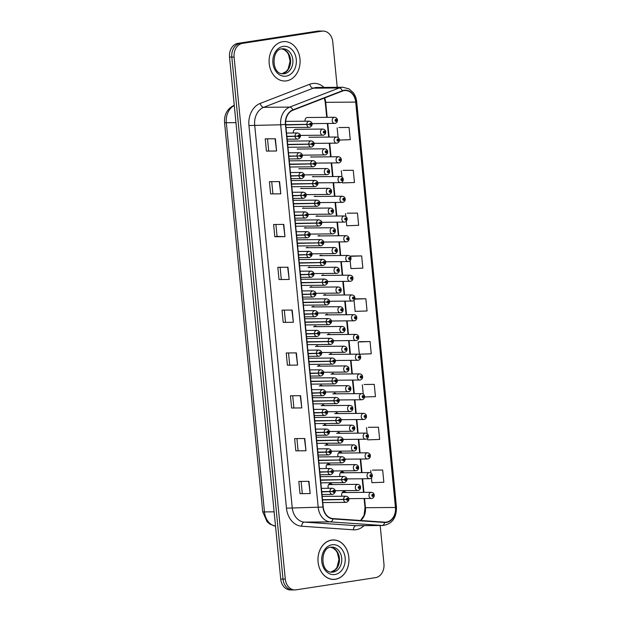 <?xml version="1.0" encoding="UTF-8"?>
<svg xmlns="http://www.w3.org/2000/svg" width="621" height="621" viewBox="0 0 621 621"><rect width="100%" height="100%" fill="white"/><g stroke="black" fill="none" stroke-linecap="round" stroke-linejoin="round"><path stroke-width="0.93" d="M341.985 453.043A3.082 2.422 89.5 0 0 340.215 452.088A3.082 2.422 89.5 0 0 339.943 452.111A3.082 2.422 89.5 0 0 338.173 456.761M343.956 472.783A3.082 2.422 89.5 0 0 342.14 471.766A3.082 2.422 89.5 0 0 341.868 471.789A3.082 2.422 89.5 0 0 340.129 476.493M345.928 492.523A3.082 2.422 89.5 0 0 344.073 491.452A3.082 2.422 89.5 0 0 343.801 491.475A3.082 2.422 89.5 0 0 342.086 496.233M334.913 123.416A3.082 2.422 -90.5 0 1 334.641 123.432A3.082 2.422 -90.5 0 1 332.196 120.552A3.082 2.422 -90.5 0 1 334.315 117.299A3.082 2.422 -90.5 0 1 334.587 117.276L307.411 117.501A3.082 2.422 89.5 0 0 307.131 117.524A3.082 2.422 89.5 0 0 305.066 121.204M330.263 464.834A3.082 2.422 89.5 0 0 328.493 463.879A3.082 2.422 89.5 0 0 328.222 463.895A3.082 2.422 89.5 0 0 326.452 468.545M332.235 484.574A3.082 2.422 89.5 0 0 330.426 483.557A3.082 2.422 89.5 0 0 330.147 483.58A3.082 2.422 89.5 0 0 328.408 488.285M323.192 135.199A3.082 2.422 -90.5 0 1 322.92 135.223A3.082 2.422 -90.5 0 1 320.475 132.335A3.082 2.422 -90.5 0 1 322.594 129.083A3.082 2.422 -90.5 0 1 322.866 129.059L295.689 129.292A3.082 2.422 89.5 0 0 295.41 129.315A3.082 2.422 89.5 0 0 293.345 132.995M309.801 137.241A3.082 2.422 89.5 0 0 309.336 137.187A3.082 2.422 89.5 0 0 309.064 137.21M311.921 156.973A3.082 2.422 89.5 0 0 311.268 156.865A3.082 2.422 89.5 0 0 310.989 156.888M313.993 176.713A3.082 2.422 89.5 0 0 313.194 176.55A3.082 2.422 89.5 0 0 312.922 176.566M316.042 196.446A3.082 2.422 89.5 0 0 315.126 196.228A3.082 2.422 89.5 0 0 314.855 196.252M318.076 216.186A3.082 2.422 89.5 0 0 317.059 215.906A3.082 2.422 89.5 0 0 316.78 215.929M320.102 235.926A3.082 2.422 89.5 0 0 318.984 235.592A3.082 2.422 89.5 0 0 318.713 235.615M322.113 255.666A3.082 2.422 89.5 0 0 320.917 255.27A3.082 2.422 89.5 0 0 320.638 255.293M324.115 275.398A3.082 2.422 89.5 0 0 322.842 274.956A3.082 2.422 89.5 0 0 322.571 274.979M326.118 295.138A3.082 2.422 89.5 0 0 324.775 294.633A3.082 2.422 89.5 0 0 324.504 294.657M328.113 314.878A3.082 2.422 89.5 0 0 326.708 314.319A3.082 2.422 89.5 0 0 326.429 314.342M330.108 334.61A3.082 2.422 89.5 0 0 328.633 333.997A3.082 2.422 89.5 0 0 328.362 334.02M332.095 354.35A3.082 2.422 89.5 0 0 330.566 353.683A3.082 2.422 89.5 0 0 330.294 353.698M334.075 374.09A3.082 2.422 89.5 0 0 332.491 373.361A3.082 2.422 89.5 0 0 332.219 373.384M336.062 393.83A3.082 2.422 89.5 0 0 334.424 393.039A3.082 2.422 89.5 0 0 334.152 393.062M338.034 413.563A3.082 2.422 89.5 0 0 336.357 412.724A3.082 2.422 89.5 0 0 336.077 412.748M340.013 433.303A3.082 2.422 89.5 0 0 338.282 432.402A3.082 2.422 89.5 0 0 338.01 432.426M314.397 306.929A3.082 2.422 89.5 0 0 313.054 306.425A3.082 2.422 89.5 0 0 312.782 306.448M312.394 287.189A3.082 2.422 89.5 0 0 311.121 286.747A3.082 2.422 89.5 0 0 310.849 286.762M310.391 267.449A3.082 2.422 89.5 0 0 309.196 267.061A3.082 2.422 89.5 0 0 308.924 267.084M308.381 247.717A3.082 2.422 89.5 0 0 307.263 247.383A3.082 2.422 89.5 0 0 306.991 247.399M304.321 208.237A3.082 2.422 89.5 0 0 303.405 208.019A3.082 2.422 89.5 0 0 303.133 208.043M306.355 227.977A3.082 2.422 89.5 0 0 305.338 227.697A3.082 2.422 89.5 0 0 305.058 227.721M298.08 149.024A3.082 2.422 89.5 0 0 297.614 148.97A3.082 2.422 89.5 0 0 297.343 148.993M300.199 168.765A3.082 2.422 89.5 0 0 299.547 168.656A3.082 2.422 89.5 0 0 299.275 168.679M302.272 188.505A3.082 2.422 89.5 0 0 301.472 188.334A3.082 2.422 89.5 0 0 301.201 188.357M316.392 326.669A3.082 2.422 89.5 0 0 314.987 326.103A3.082 2.422 89.5 0 0 314.707 326.126M318.387 346.402A3.082 2.422 89.5 0 0 316.912 345.788A3.082 2.422 89.5 0 0 316.64 345.812M320.374 366.142A3.082 2.422 89.5 0 0 318.845 365.466A3.082 2.422 89.5 0 0 318.573 365.49M322.353 385.882A3.082 2.422 89.5 0 0 320.778 385.152A3.082 2.422 89.5 0 0 320.498 385.175M324.341 405.614A3.082 2.422 89.5 0 0 322.703 404.83A3.082 2.422 89.5 0 0 322.431 404.853M326.32 425.354A3.082 2.422 89.5 0 0 324.636 424.516A3.082 2.422 89.5 0 0 324.356 424.539M328.292 445.094A3.082 2.422 89.5 0 0 326.561 444.194A3.082 2.422 89.5 0 0 326.289 444.217M282.671 41.708A19.717 15.494 89.5 0 0 269.134 62.527A19.717 15.494 89.5 0 0 284.76 81.002A19.717 15.494 89.5 0 0 286.514 80.854A19.717 15.494 89.5 0 0 300.052 60.035A19.717 15.494 89.5 0 0 284.426 41.568A19.717 15.494 89.5 0 0 282.671 41.708A19.717 15.494 89.5 0 0 269.134 62.527A19.717 15.494 89.5 0 0 284.76 81.002A19.717 15.494 89.5 0 0 286.514 80.854A19.717 15.494 89.5 0 0 300.052 60.035A19.717 15.494 89.5 0 0 284.426 41.568A19.717 15.494 89.5 0 0 282.671 41.708M331.544 540.146A19.717 15.494 89.5 0 0 318.006 560.965A19.717 15.494 89.5 0 0 333.632 579.44A19.717 15.494 89.5 0 0 335.387 579.292A19.717 15.494 89.5 0 0 348.924 558.473A19.717 15.494 89.5 0 0 333.298 540.006A19.717 15.494 89.5 0 0 331.544 540.146M332.615 579.401A19.717 15.494 89.5 0 0 333.003 579.362M327.174 117.338L325.707 102.341A13.142 10.332 89.5 0 0 324.643 97.955M344.174 90.612A13.142 10.332 -90.5 0 1 345.338 90.519A13.142 10.332 -90.5 0 1 355.701 102.092L395.453 507.466A13.142 10.332 -90.5 0 1 385.307 522.183A13.142 10.332 -90.5 0 1 384.678 522.168L332.949 518.574A13.142 10.332 -90.5 0 1 323.223 507.023L285.699 124.379A13.142 10.332 -90.5 0 1 292.91 110.22L342.412 91.085A13.142 10.332 -90.5 0 1 344.174 90.612M344.143 90.286A13.476 10.588 89.5 0 0 342.334 90.775L292.84 109.909A13.476 10.588 89.5 0 0 285.443 124.417L322.967 507.062A13.476 10.588 89.5 0 0 332.941 518.908L384.663 522.494A13.476 10.588 89.5 0 0 395.709 507.427L355.957 102.054A13.476 10.588 89.5 0 0 344.143 90.286M337.219 87.305L332.771 41.917A12.327 9.688 89.5 0 0 323.052 31.073L320.77 31.089A12.327 9.688 89.5 0 0 319.675 31.182L240.226 43.385A12.327 9.688 89.5 0 0 231.819 57.093L283.005 579.106A12.327 9.688 89.5 0 0 292.716 589.95L294.998 589.934A12.327 9.688 89.5 0 0 296.101 589.841L375.542 577.639A12.327 9.688 89.5 0 0 383.949 563.93L380.184 525.513M371.451 477.86L371.925 482.672L383.848 482.253L382.652 470.019L372.491 470.128M367.585 438.379L367.725 439.854L379.656 439.435L378.453 427.201L368.292 427.302M364.558 396.998L375.457 396.617L374.253 384.376L364.092 384.484M370.054 341.558L358.131 341.977L359.326 354.211L371.257 353.791L370.054 341.558L359.893 341.659M339.408 140.067L350.26 139.686L349.064 127.452L338.903 127.553M342.419 181.782L342.536 182.923L354.459 182.512L353.264 170.27L343.103 170.379M346.293 221.255L346.735 225.749L358.659 225.33L357.463 213.096L347.302 213.197M350.166 260.735L350.935 268.567L362.858 268.148L361.655 255.914L351.502 256.015M354.032 300.207L355.134 311.385L367.058 310.974L365.854 298.74L355.701 298.841M360.638 520.499A13.142 10.332 89.5 0 0 365.451 507.714L364.55 498.523M363.953 492.368L362.617 478.783M362.012 472.628L360.685 459.043M360.079 452.888L358.744 439.311M358.146 433.155L356.811 419.571M356.206 413.415L354.878 399.831M354.273 393.675L352.938 380.091M352.34 373.935L351.005 360.351M350.399 354.195L349.072 340.618M348.466 334.463L347.131 320.878M346.534 314.723L345.198 301.138M344.593 294.983L343.266 281.398M342.66 275.243L341.325 261.658M340.727 255.503L339.392 241.926M338.787 235.77L337.459 222.186M336.854 216.03L335.519 202.446M334.921 196.29L333.586 182.706M332.98 176.55L331.653 162.966M331.047 156.81L329.72 143.234M329.114 137.078L327.779 123.494M323.052 31.073A12.327 9.688 89.5 0 0 321.957 31.159L242.516 43.361A12.327 9.688 89.5 0 0 234.101 57.078L285.287 579.082A12.327 9.688 89.5 0 0 294.998 589.934M301.775 407.935L291.614 408.02L290.418 395.787L300.58 395.693L301.775 407.935L300.261 395.701M305.974 450.753L295.813 450.838L294.618 438.605L304.779 438.519L305.974 450.753L304.461 438.519M310.174 493.571L300.013 493.656L298.81 481.422L308.971 481.337L310.174 493.571L308.66 481.345M289.176 279.466L279.023 279.551L277.82 267.317L287.981 267.232L289.176 279.466L287.67 267.24M284.985 236.648L274.824 236.733L273.62 224.499L283.781 224.414L284.985 236.648L283.471 224.414M280.785 193.83L270.624 193.915L269.421 181.674L279.582 181.588L280.785 193.83L279.271 181.596M276.586 151.004L266.425 151.089L265.221 138.856L275.382 138.77L276.586 151.004L275.072 138.77M297.575 365.109L287.414 365.195L286.219 352.961L296.38 352.875L297.575 365.109L296.062 352.875M293.376 322.291L283.215 322.377L282.019 310.143L292.18 310.058L293.376 322.291L291.862 310.058M283.215 322.377L293.065 322.283M287.414 365.195L297.265 365.109M266.425 151.089L276.267 151.004M270.624 193.915L280.467 193.822M274.824 236.733L277.082 236.384M275.91 224.476L277.082 236.391L284.666 236.648M279.023 279.551L288.866 279.466M300.013 493.656L309.856 493.571M295.813 450.838L305.664 450.753M291.614 408.02L301.464 407.927M365.854 298.74L354.7 299.128M354.738 299.012L355.794 298.825M361.655 255.914L350.159 256.318M350.112 256.263L351.602 255.999M357.463 213.096L347.403 213.182M345.819 216.442L345.532 213.508M353.264 170.27L343.203 170.356M341.954 176.962L341.333 170.69M349.064 127.452L339.004 127.538M338.08 137.489L337.133 127.872M358.131 341.977L359.994 341.643M374.253 384.376L364.193 384.461M363.238 394.087L362.33 384.795M378.453 427.201L368.393 427.287M367.112 433.567L366.53 427.613M382.652 470.019L372.592 470.105M370.978 473.039L370.729 470.439M285.481 322.035L284.309 310.12M281.282 279.217L280.11 267.302M272.883 193.573L271.711 181.658M268.683 150.748L267.511 138.84M289.673 364.853L288.509 352.945M293.873 407.679L292.708 395.763M298.072 450.497L296.908 438.581M302.272 493.322L301.107 481.407M321.554 31.081A12.327 9.688 89.5 0 0 320.762 31.05L318.48 31.066A12.327 9.688 89.5 0 0 317.385 31.159L237.936 43.361A12.327 9.688 89.5 0 0 229.529 57.07L280.715 579.082A12.327 9.688 89.5 0 0 290.426 589.927L291.924 589.919M320.762 31.05A12.327 9.688 89.5 0 0 319.668 31.135L240.226 43.338A12.327 9.688 89.5 0 0 231.812 57.054L282.997 579.059A12.327 9.688 89.5 0 0 283.005 579.106L285.287 579.082M322.866 129.059C324.535 129.323 325.489 130.208 325.722 131.706L324.962 131.963A1.025 0.807 89.5 0 0 323.362 132.257A1.025 0.807 89.5 0 0 324.969 132.056L324.17 132.545L324.123 131.722L324.962 131.963M323.844 132.11L324.488 132.102M323.844 132.071L324.48 132.063M285.753 124.93L309.716 124.41A1.025 0.807 89.5 0 0 311.315 124.115A1.025 0.807 89.5 0 0 309.708 124.316L310.508 123.827L310.554 124.65L309.716 124.41M309.708 124.316L285.73 124.666L308.451 124.417M309.794 124.309L310.197 124.309M286.902 136.612L297.995 136.201A1.025 0.807 89.5 0 0 299.594 135.906A1.025 0.807 89.5 0 0 297.987 136.108L298.786 135.619L298.833 136.441L297.995 136.201M297.987 136.108L286.879 136.348L296.729 136.209M298.072 136.1L298.476 136.1M334.587 117.276C336.256 117.532 337.211 118.417 337.444 119.915L336.683 120.179A1.025 0.807 89.5 0 0 335.084 120.466A1.025 0.807 89.5 0 0 336.691 120.264L335.883 120.753L335.845 119.938L336.683 120.179M335.565 120.319L336.202 120.311M335.565 120.28L336.202 120.28M335.379 579.214A19.717 15.494 89.5 0 0 348.917 558.388A19.717 15.494 89.5 0 0 333.291 539.921A19.717 15.494 89.5 0 0 331.536 540.06A19.717 15.494 89.5 0 0 317.999 560.887A19.717 15.494 89.5 0 0 333.624 579.354A19.717 15.494 89.5 0 0 335.379 579.214M325.125 154.939A3.082 2.422 -90.5 0 1 324.853 154.963A3.082 2.422 -90.5 0 1 322.415 152.075A3.082 2.422 -90.5 0 1 324.527 148.823A3.082 2.422 -90.5 0 1 324.806 148.799C326.475 149.063 327.422 149.94 327.663 151.446L326.894 151.703A1.025 0.807 89.5 0 0 325.295 151.998A1.025 0.807 89.5 0 0 326.902 151.796L326.103 152.285L326.056 151.462L326.894 151.703M325.777 151.842L326.421 151.842M325.777 151.811L326.413 151.803M327.065 174.68A3.082 2.422 -90.5 0 1 326.793 174.703A3.082 2.422 -90.5 0 1 324.348 171.815A3.082 2.422 -90.5 0 1 326.467 168.563A3.082 2.422 -90.5 0 1 326.739 168.539C328.408 168.803 329.363 169.68 329.596 171.179L328.827 171.443A1.025 0.807 89.5 0 0 327.236 171.73A1.025 0.807 89.5 0 0 328.835 171.528L328.035 172.017L327.997 171.202L328.827 171.443M327.709 171.582L328.354 171.575M327.717 171.551L328.354 171.543M328.998 194.42A3.082 2.422 -90.5 0 1 328.726 194.443A3.082 2.422 -90.5 0 1 326.281 191.555A3.082 2.422 -90.5 0 1 328.4 188.303A3.082 2.422 -90.5 0 1 328.672 188.279C330.341 188.543 331.296 189.421 331.529 190.919L330.768 191.183A1.025 0.807 89.5 0 0 329.169 191.47A1.025 0.807 89.5 0 0 330.776 191.268L329.976 191.757L329.93 190.942L330.768 191.183M329.65 191.322L330.294 191.315M329.65 191.284L330.287 191.284M330.931 214.16A3.082 2.422 -90.5 0 1 330.659 214.175A3.082 2.422 -90.5 0 1 328.222 211.295A3.082 2.422 -90.5 0 1 330.333 208.035A3.082 2.422 -90.5 0 1 330.605 208.019C332.282 208.276 333.229 209.161 333.469 210.659L332.701 210.923A1.025 0.807 89.5 0 0 331.102 211.21A1.025 0.807 89.5 0 0 332.709 211.008L331.909 211.497L331.862 210.682L332.701 210.923M331.583 211.062L332.227 211.055M331.583 211.024L332.219 211.016M288.835 156.352L299.935 155.933A1.025 0.807 89.5 0 0 301.527 155.646A1.025 0.807 89.5 0 0 299.92 155.848L300.727 155.359L300.766 156.174L299.935 155.933M288.812 156.096L298.67 155.949M299.92 155.848L297.048 156.011A3.082 2.422 -90.5 0 1 299.159 152.719A3.082 2.422 -90.5 0 1 299.431 152.696C302.994 153.317 303.607 157.09 299.873 158.829L299.485 158.86A3.082 2.422 -90.5 0 1 297.071 156.282M288.812 156.081L297.048 156.011M300.005 155.84L300.409 155.832M290.775 176.092L301.868 175.673A1.025 0.807 89.5 0 0 303.467 175.386A1.025 0.807 89.5 0 0 301.86 175.588L302.66 175.099L302.706 175.914L301.868 175.673M301.86 175.588L290.744 175.821L300.603 175.681M301.938 175.58L302.342 175.572M292.708 195.825L303.801 195.413A1.025 0.807 89.5 0 0 305.4 195.126A1.025 0.807 89.5 0 0 303.793 195.32L304.593 194.831L304.639 195.654L303.801 195.413M303.793 195.32L292.685 195.561L302.536 195.421M303.879 195.312L304.282 195.312M294.641 215.565L305.742 215.153A1.025 0.807 89.5 0 0 307.333 214.858A1.025 0.807 89.5 0 0 305.726 215.06L306.533 214.571L306.572 215.394L305.742 215.153M305.726 215.06L294.618 215.301L304.476 215.161M305.811 215.052L306.215 215.052M287.694 144.67L311.649 144.15A1.025 0.807 89.5 0 0 313.248 143.855A1.025 0.807 89.5 0 0 311.641 144.056L312.448 143.567L312.487 144.39L311.649 144.15M311.641 144.056L287.663 144.406L310.384 144.157M311.726 144.049L312.13 144.049M289.627 164.41L313.589 163.882A1.025 0.807 89.5 0 0 315.181 163.595A1.025 0.807 89.5 0 0 313.582 163.797L314.381 163.307L314.42 164.123L313.589 163.882M313.582 163.797L289.603 164.138L312.324 163.897M313.659 163.789L314.063 163.781M291.56 184.15L315.522 183.622A1.025 0.807 89.5 0 0 317.121 183.335A1.025 0.807 89.5 0 0 315.515 183.537L316.314 183.048L316.361 183.863L315.522 183.622M315.515 183.537L291.536 183.878L314.257 183.63M315.6 183.529L316.004 183.521M293.5 203.882L317.455 203.362A1.025 0.807 89.5 0 0 319.054 203.075A1.025 0.807 89.5 0 0 317.447 203.277L318.255 202.788L318.294 203.603L317.455 203.362M317.447 203.277L293.469 203.618L316.19 203.37M317.533 203.261L317.936 203.261M336.846 143.148A3.082 2.422 -90.5 0 1 336.574 143.172A3.082 2.422 -90.5 0 1 334.137 140.284A3.082 2.422 -90.5 0 1 336.248 137.031A3.082 2.422 -90.5 0 1 336.52 137.008C338.189 137.272 339.144 138.157 339.384 139.655L338.616 139.911A1.025 0.807 89.5 0 0 337.017 140.206A1.025 0.807 89.5 0 0 338.624 140.004L337.824 140.493L337.777 139.671L338.616 139.911M337.498 140.059L338.142 140.051M337.498 140.02L338.135 140.012M338.787 162.888A3.082 2.422 -90.5 0 1 338.507 162.912A3.082 2.422 -90.5 0 1 336.07 160.024A3.082 2.422 -90.5 0 1 338.181 156.771A3.082 2.422 -90.5 0 1 338.461 156.748C340.129 157.012 341.084 157.897 341.317 159.395L340.549 159.651A1.025 0.807 89.5 0 0 338.957 159.946A1.025 0.807 89.5 0 0 340.556 159.744L339.757 160.234L339.718 159.411L340.549 159.651M339.431 159.791L340.075 159.791M339.439 159.76L340.075 159.752M340.719 182.628A3.082 2.422 -90.5 0 1 340.448 182.652A3.082 2.422 -90.5 0 1 338.003 179.764A3.082 2.422 -90.5 0 1 340.122 176.511A3.082 2.422 -90.5 0 1 340.393 176.488C342.062 176.752 343.017 177.629 343.25 179.127L342.489 179.391A1.025 0.807 89.5 0 0 340.89 179.679A1.025 0.807 89.5 0 0 342.497 179.477L341.69 179.966L341.651 179.151L342.489 179.391M341.364 179.531L342.008 179.531M341.371 179.5L342.008 179.492M342.652 202.368A3.082 2.422 -90.5 0 1 342.381 202.392A3.082 2.422 -90.5 0 1 339.943 199.504A3.082 2.422 -90.5 0 1 342.055 196.252A3.082 2.422 -90.5 0 1 342.326 196.228C343.995 196.492 344.95 197.369 345.191 198.867L344.422 199.131A1.025 0.807 89.5 0 0 342.823 199.419A1.025 0.807 89.5 0 0 344.43 199.217L343.63 199.706L343.584 198.891L344.422 199.131M343.304 199.271L343.949 199.263M343.304 199.232L343.941 199.232M344.593 222.108A3.082 2.422 -90.5 0 1 344.313 222.124A3.082 2.422 -90.5 0 1 341.876 219.244A3.082 2.422 -90.5 0 1 343.987 215.992A3.082 2.422 -90.5 0 1 344.267 215.968C345.936 216.224 346.883 217.109 347.123 218.608L346.355 218.871A1.025 0.807 89.5 0 0 344.756 219.159A1.025 0.807 89.5 0 0 346.363 218.957L345.563 219.446L345.524 218.631L346.355 218.871M345.237 219.011L345.881 219.003M345.245 218.972L345.881 218.972M346.526 241.841A3.082 2.422 -90.5 0 1 346.254 241.864A3.082 2.422 -90.5 0 1 343.809 238.976A3.082 2.422 -90.5 0 1 345.928 235.724A3.082 2.422 -90.5 0 1 346.2 235.701C347.869 235.964 348.823 236.849 349.056 238.348L348.288 238.604A1.025 0.807 89.5 0 0 346.697 238.899A1.025 0.807 89.5 0 0 348.303 238.697L347.496 239.186L347.457 238.363L348.288 238.604M347.17 238.751L347.814 238.743M347.178 238.712L347.814 238.705M348.459 261.581A3.082 2.422 -90.5 0 1 348.187 261.604A3.082 2.422 -90.5 0 1 345.742 258.716A3.082 2.422 -90.5 0 1 347.861 255.464A3.082 2.422 -90.5 0 1 348.133 255.441C349.802 255.705 350.756 256.589 350.989 258.088L350.228 258.344A1.025 0.807 89.5 0 0 348.629 258.639A1.025 0.807 89.5 0 0 350.236 258.437L349.437 258.926L349.39 258.103L350.228 258.344M349.111 258.483L349.755 258.483M349.111 258.452L349.747 258.445M350.399 281.321A3.082 2.422 -90.5 0 1 350.12 281.344A3.082 2.422 -90.5 0 1 347.682 278.456A3.082 2.422 -90.5 0 1 349.794 275.204A3.082 2.422 -90.5 0 1 350.073 275.181C351.742 275.445 352.689 276.322 352.93 277.82L352.161 278.084A1.025 0.807 89.5 0 0 350.562 278.371A1.025 0.807 89.5 0 0 352.169 278.169L351.37 278.658L351.323 277.843L352.161 278.084M351.688 278.185L351.044 278.192L351.688 278.224M352.332 301.061A3.082 2.422 -90.5 0 1 352.06 301.084A3.082 2.422 -90.5 0 1 349.615 298.196A3.082 2.422 -90.5 0 1 351.734 294.944A3.082 2.422 -90.5 0 1 352.006 294.921C353.675 295.185 354.63 296.062 354.863 297.56L354.094 297.824A1.025 0.807 89.5 0 0 352.503 298.111A1.025 0.807 89.5 0 0 354.11 297.909L353.302 298.398L353.264 297.583L354.094 297.824M352.976 297.964L353.621 297.956M352.984 297.925L353.621 297.925M354.265 320.801A3.082 2.422 -90.5 0 1 353.993 320.816A3.082 2.422 -90.5 0 1 351.548 317.936A3.082 2.422 -90.5 0 1 353.667 314.684A3.082 2.422 -90.5 0 1 353.939 314.661C355.608 314.917 356.563 315.802 356.796 317.3L356.035 317.564A1.025 0.807 89.5 0 0 354.436 317.851A1.025 0.807 89.5 0 0 356.043 317.649L355.243 318.138L355.196 317.323L356.035 317.564M354.917 317.704L355.561 317.696L354.917 317.665M356.206 340.533A3.082 2.422 -90.5 0 1 355.926 340.556A3.082 2.422 -90.5 0 1 353.489 337.669A3.082 2.422 -90.5 0 1 355.6 334.416A3.082 2.422 -90.5 0 1 355.88 334.393C357.549 334.657 358.496 335.542 358.736 337.04L357.968 337.296A1.025 0.807 89.5 0 0 356.369 337.591A1.025 0.807 89.5 0 0 357.975 337.389L357.176 337.878L357.129 337.056L357.968 337.296M356.85 337.444L357.494 337.436M356.85 337.405L357.494 337.397M358.138 360.273A3.082 2.422 -90.5 0 1 357.867 360.296A3.082 2.422 -90.5 0 1 355.422 357.409A3.082 2.422 -90.5 0 1 357.541 354.156A3.082 2.422 -90.5 0 1 357.812 354.133C359.481 354.397 360.436 355.282 360.669 356.78L359.901 357.036A1.025 0.807 89.5 0 0 358.309 357.331A1.025 0.807 89.5 0 0 359.916 357.129L359.109 357.618L359.07 356.796L359.901 357.036M358.783 357.176L359.427 357.176M358.791 357.145L359.427 357.137M360.071 380.013A3.082 2.422 -90.5 0 1 359.8 380.036A3.082 2.422 -90.5 0 1 357.354 377.149A3.082 2.422 -90.5 0 1 359.474 373.896A3.082 2.422 -90.5 0 1 359.745 373.873C361.414 374.137 362.369 375.014 362.602 376.512L361.841 376.776A1.025 0.807 89.5 0 0 360.242 377.063A1.025 0.807 89.5 0 0 361.849 376.862L361.049 377.351L361.003 376.536L361.841 376.776M360.723 376.916L361.368 376.916M360.723 376.885L361.36 376.877M362.012 399.753A3.082 2.422 -90.5 0 1 361.733 399.777A3.082 2.422 -90.5 0 1 359.295 396.889A3.082 2.422 -90.5 0 1 361.406 393.636A3.082 2.422 -90.5 0 1 361.686 393.613C363.355 393.877 364.302 394.754 364.543 396.252L363.774 396.516A1.025 0.807 89.5 0 0 362.175 396.803A1.025 0.807 89.5 0 0 363.782 396.602L362.982 397.091L362.936 396.276L363.774 396.516M362.656 396.656L363.301 396.648M362.656 396.617L363.301 396.617M363.945 419.493A3.082 2.422 -90.5 0 1 363.673 419.509A3.082 2.422 -90.5 0 1 361.228 416.629A3.082 2.422 -90.5 0 1 363.347 413.376A3.082 2.422 -90.5 0 1 363.619 413.353C365.288 413.609 366.243 414.494 366.475 415.992L365.707 416.256A1.025 0.807 89.5 0 0 364.116 416.544A1.025 0.807 89.5 0 0 365.722 416.342L364.915 416.831L364.876 416.016L365.707 416.256M364.589 416.396L365.233 416.388M364.597 416.357L365.233 416.357M365.878 439.226A3.082 2.422 -90.5 0 1 365.606 439.249A3.082 2.422 -90.5 0 1 363.161 436.361A3.082 2.422 -90.5 0 1 365.28 433.109A3.082 2.422 -90.5 0 1 365.552 433.085C367.221 433.349 368.175 434.234 368.408 435.732L367.648 435.989A1.025 0.807 89.5 0 0 366.048 436.284A1.025 0.807 89.5 0 0 367.655 436.082L366.856 436.571L366.809 435.748L367.648 435.989M366.53 436.136L367.174 436.128M366.53 436.097L367.166 436.089M367.818 458.966A3.082 2.422 -90.5 0 1 367.539 458.989A3.082 2.422 -90.5 0 1 365.101 456.101A3.082 2.422 -90.5 0 1 367.213 452.849A3.082 2.422 -90.5 0 1 367.492 452.825C369.161 453.089 370.108 453.974 370.349 455.472L369.58 455.729A1.025 0.807 89.5 0 0 367.981 456.024A1.025 0.807 89.5 0 0 369.588 455.822L368.789 456.311L368.742 455.488L369.58 455.729M369.107 455.83L368.463 455.837L369.107 455.868M369.751 478.706A3.082 2.422 -90.5 0 1 369.479 478.729A3.082 2.422 -90.5 0 1 367.034 475.841A3.082 2.422 -90.5 0 1 369.153 472.589A3.082 2.422 -90.5 0 1 369.425 472.565C371.094 472.829 372.049 473.707 372.282 475.212L371.513 475.469A1.025 0.807 89.5 0 0 369.922 475.756A1.025 0.807 89.5 0 0 371.529 475.554L370.721 476.043L370.683 475.228L371.513 475.469M370.395 475.608L371.04 475.608M370.403 475.577L371.04 475.57M371.684 498.446A3.082 2.422 -90.5 0 1 371.412 498.469A3.082 2.422 -90.5 0 1 368.967 495.581A3.082 2.422 -90.5 0 1 371.086 492.329A3.082 2.422 -90.5 0 1 371.358 492.306C373.027 492.569 373.982 493.447 374.215 494.945L373.454 495.209A1.025 0.807 89.5 0 0 371.855 495.496A1.025 0.807 89.5 0 0 373.462 495.294L372.662 495.783L372.616 494.968L373.454 495.209M372.336 495.348L372.98 495.341L372.336 495.31M332.872 233.892A3.082 2.422 -90.5 0 1 332.6 233.915A3.082 2.422 -90.5 0 1 330.155 231.028A3.082 2.422 -90.5 0 1 332.274 227.775A3.082 2.422 -90.5 0 1 332.546 227.752C334.214 228.016 335.169 228.901 335.402 230.399L334.634 230.655A1.025 0.807 89.5 0 0 333.042 230.95A1.025 0.807 89.5 0 0 334.641 230.748L333.842 231.237L333.803 230.414L334.634 230.655M333.516 230.802L334.16 230.795M333.524 230.764L334.16 230.756M334.804 253.632A3.082 2.422 -90.5 0 1 334.533 253.655A3.082 2.422 -90.5 0 1 332.088 250.768A3.082 2.422 -90.5 0 1 334.207 247.515A3.082 2.422 -90.5 0 1 334.478 247.492C336.147 247.756 337.102 248.633 337.335 250.139L336.574 250.395A1.025 0.807 89.5 0 0 334.975 250.69A1.025 0.807 89.5 0 0 336.582 250.488L335.782 250.977L335.736 250.154L336.574 250.395M335.456 250.535L336.101 250.535M335.456 250.504L336.093 250.496M336.737 273.372A3.082 2.422 -90.5 0 1 336.466 273.395A3.082 2.422 -90.5 0 1 334.028 270.508A3.082 2.422 -90.5 0 1 336.14 267.255A3.082 2.422 -90.5 0 1 336.411 267.232C338.088 267.496 339.035 268.373 339.276 269.871L338.507 270.135A1.025 0.807 89.5 0 0 336.908 270.422A1.025 0.807 89.5 0 0 338.515 270.22L337.715 270.709L337.669 269.894L338.507 270.135M337.389 270.275L338.034 270.267L337.389 270.244M338.678 293.112A3.082 2.422 -90.5 0 1 338.398 293.135A3.082 2.422 -90.5 0 1 335.961 290.248A3.082 2.422 -90.5 0 1 338.072 286.995A3.082 2.422 -90.5 0 1 338.352 286.972C340.021 287.236 340.976 288.113 341.208 289.611L340.44 289.875A1.025 0.807 89.5 0 0 338.849 290.162A1.025 0.807 89.5 0 0 340.448 289.96L339.648 290.449L339.609 289.634L340.44 289.875M339.322 290.015L339.966 290.007M339.33 289.976L339.966 289.976M295.433 223.622L319.396 223.102A1.025 0.807 89.5 0 0 320.987 222.807A1.025 0.807 89.5 0 0 319.388 223.009L320.188 222.52L320.226 223.343L319.396 223.102M319.388 223.009L295.41 223.358L318.131 223.11M319.466 223.001L319.869 223.001M297.366 243.362L321.329 242.842A1.025 0.807 89.5 0 0 322.928 242.547A1.025 0.807 89.5 0 0 321.321 242.749L322.12 242.26L322.167 243.083L321.329 242.842M297.343 243.106L320.063 242.85M321.321 242.749L318.441 242.92A3.082 2.422 -90.5 0 1 320.552 239.621A3.082 2.422 -90.5 0 1 320.832 239.605C324.395 240.218 325 243.991 321.267 245.73L320.878 245.761A3.082 2.422 -90.5 0 1 318.464 243.184M297.343 243.098L318.441 242.92M321.406 242.741L321.81 242.741M299.306 263.102L323.262 262.574A1.025 0.807 89.5 0 0 324.861 262.287A1.025 0.807 89.5 0 0 323.254 262.489L324.053 262L324.1 262.815L323.262 262.574M323.254 262.489L299.275 262.83L321.996 262.59M323.339 262.481L323.743 262.473M301.239 282.842L325.202 282.314A1.025 0.807 89.5 0 0 326.793 282.027A1.025 0.807 89.5 0 0 325.194 282.229L325.994 281.74L326.033 282.555L325.202 282.314M301.216 282.586L323.937 282.322M325.194 282.229L322.315 282.392A3.082 2.422 -90.5 0 1 324.426 279.101A3.082 2.422 -90.5 0 1 324.698 279.077C328.268 279.698 328.874 283.471 325.14 285.21L324.752 285.241A3.082 2.422 -90.5 0 1 322.338 282.664M301.216 282.571L322.315 282.392M325.272 282.221L325.676 282.213M296.582 235.305L307.674 234.893A1.025 0.807 89.5 0 0 309.274 234.598A1.025 0.807 89.5 0 0 307.667 234.8L308.466 234.311L308.513 235.134L307.674 234.893M307.667 234.8L296.551 235.041L306.409 234.901M307.744 234.792L308.148 234.792M298.515 255.045L309.607 254.626A1.025 0.807 89.5 0 0 311.206 254.338A1.025 0.807 89.5 0 0 309.6 254.54L310.399 254.051L310.446 254.866L309.607 254.626M298.491 254.789L308.342 254.641M309.6 254.54L306.72 254.703A3.082 2.422 -90.5 0 1 308.831 251.412A3.082 2.422 -90.5 0 1 309.111 251.389C312.673 252.01 313.279 255.782 309.545 257.521L309.157 257.552A3.082 2.422 -90.5 0 1 306.751 254.975M298.491 254.773L306.72 254.703M309.685 254.532L310.089 254.525M300.448 274.785L311.548 274.366A1.025 0.807 89.5 0 0 313.139 274.078A1.025 0.807 89.5 0 0 311.532 274.28L312.34 273.791L312.379 274.606L311.548 274.366M311.532 274.28L300.424 274.513L310.283 274.373M311.618 274.272L312.021 274.265M340.611 312.852A3.082 2.422 -90.5 0 1 340.339 312.868A3.082 2.422 -90.5 0 1 337.894 309.988A3.082 2.422 -90.5 0 1 340.013 306.727A3.082 2.422 -90.5 0 1 340.285 306.712C341.954 306.968 342.908 307.853 343.141 309.351L342.381 309.615A1.025 0.807 89.5 0 0 340.782 309.902A1.025 0.807 89.5 0 0 342.388 309.7L341.589 310.19L341.542 309.374L342.381 309.615M341.263 309.755L341.907 309.747M341.263 309.716L341.899 309.708M342.544 332.584A3.082 2.422 -90.5 0 1 342.272 332.608A3.082 2.422 -90.5 0 1 339.834 329.72A3.082 2.422 -90.5 0 1 341.946 326.467A3.082 2.422 -90.5 0 1 342.218 326.444C343.894 326.708 344.841 327.593 345.082 329.091L344.313 329.347A1.025 0.807 89.5 0 0 342.714 329.642A1.025 0.807 89.5 0 0 344.321 329.44L343.522 329.93L343.475 329.107L344.313 329.347M343.196 329.495L343.84 329.487M343.196 329.456L343.832 329.448M344.484 352.324A3.082 2.422 -90.5 0 1 344.205 352.348A3.082 2.422 -90.5 0 1 341.767 349.46A3.082 2.422 -90.5 0 1 343.879 346.207A3.082 2.422 -90.5 0 1 344.158 346.184C345.827 346.448 346.782 347.325 347.015 348.831L346.246 349.087A1.025 0.807 89.5 0 0 344.655 349.382A1.025 0.807 89.5 0 0 346.254 349.181L345.455 349.67L345.416 348.847L346.246 349.087M345.129 349.227L345.773 349.227M345.136 349.196L345.773 349.188M346.417 372.064A3.082 2.422 -90.5 0 1 346.145 372.088A3.082 2.422 -90.5 0 1 343.7 369.2A3.082 2.422 -90.5 0 1 345.819 365.948A3.082 2.422 -90.5 0 1 346.091 365.924C347.76 366.188 348.715 367.065 348.948 368.564L348.187 368.827A1.025 0.807 89.5 0 0 346.588 369.115A1.025 0.807 89.5 0 0 348.195 368.913L347.387 369.402L347.349 368.587L348.187 368.827M347.706 368.928L347.069 368.936L347.706 368.959M348.35 391.804A3.082 2.422 -90.5 0 1 348.078 391.828A3.082 2.422 -90.5 0 1 345.641 388.94A3.082 2.422 -90.5 0 1 347.752 385.688A3.082 2.422 -90.5 0 1 348.024 385.664C349.693 385.928 350.648 386.805 350.888 388.304L350.12 388.567A1.025 0.807 89.5 0 0 348.521 388.855A1.025 0.807 89.5 0 0 350.128 388.653L349.328 389.142L349.281 388.327L350.12 388.567M349.002 388.707L349.646 388.699M349.002 388.668L349.639 388.668M350.291 411.544A3.082 2.422 -90.5 0 1 350.011 411.56A3.082 2.422 -90.5 0 1 347.574 408.68A3.082 2.422 -90.5 0 1 349.685 405.42A3.082 2.422 -90.5 0 1 349.965 405.404C351.633 405.66 352.588 406.545 352.821 408.044L352.053 408.308A1.025 0.807 89.5 0 0 350.461 408.595A1.025 0.807 89.5 0 0 352.06 408.393L351.261 408.882L351.222 408.067L352.053 408.308M350.935 408.447L351.579 408.439L350.943 408.408M303.172 302.574L327.135 302.054A1.025 0.807 89.5 0 0 328.734 301.767A1.025 0.807 89.5 0 0 327.127 301.969L327.927 301.48L327.973 302.295L327.135 302.054M327.127 301.969L303.149 302.311L325.87 302.062M327.213 301.953L327.616 301.953M305.113 322.315L329.068 321.794A1.025 0.807 89.5 0 0 330.667 321.499A1.025 0.807 89.5 0 0 329.06 321.701L329.86 321.212L329.906 322.035L329.068 321.794M329.06 321.701L305.082 322.051L327.803 321.802M329.146 321.694L329.549 321.694M307.046 342.055L331.009 341.534A1.025 0.807 89.5 0 0 332.6 341.24A1.025 0.807 89.5 0 0 331.001 341.441L331.8 340.952L331.839 341.775L331.009 341.534M331.001 341.441L307.022 341.791L329.743 341.542M331.078 341.434L331.482 341.434M308.979 361.795L332.941 361.267A1.025 0.807 89.5 0 0 334.54 360.98A1.025 0.807 89.5 0 0 332.934 361.181L333.733 360.692L333.78 361.507L332.941 361.267M332.934 361.181L308.955 361.523L331.676 361.282M333.019 361.174L333.423 361.166M310.919 381.535L334.874 381.007A1.025 0.807 89.5 0 0 336.473 380.72A1.025 0.807 89.5 0 0 334.866 380.921L335.666 380.432L335.713 381.247L334.874 381.007M310.888 381.278L333.609 381.015M334.866 380.921L331.987 381.084A3.082 2.422 -90.5 0 1 334.106 377.793A3.082 2.422 -90.5 0 1 334.377 377.77C337.94 378.391 338.554 382.163 334.812 383.902L334.432 383.933A3.082 2.422 -90.5 0 1 332.018 381.356M310.888 381.263L331.987 381.084M334.952 380.914L335.356 380.906M312.852 401.267L336.815 400.747A1.025 0.807 89.5 0 0 338.406 400.46A1.025 0.807 89.5 0 0 336.807 400.661L337.607 400.172L337.645 400.987L336.815 400.747M336.807 400.661L312.829 401.003L335.55 400.755M336.885 400.646L337.288 400.646M302.388 294.517L313.481 294.106A1.025 0.807 89.5 0 0 315.08 293.818A1.025 0.807 89.5 0 0 313.473 294.012L314.273 293.523L314.319 294.346L313.481 294.106M302.357 294.261L312.216 294.113M313.473 294.012L310.593 294.183A3.082 2.422 -90.5 0 1 312.705 290.892A3.082 2.422 -90.5 0 1 312.976 290.869C316.547 291.49 317.152 295.262 313.419 297.001L313.031 297.032A3.082 2.422 -90.5 0 1 310.616 294.447M302.357 294.253L310.593 294.183M313.551 294.005L313.954 294.005M304.321 314.257L315.414 313.846A1.025 0.807 89.5 0 0 317.013 313.551A1.025 0.807 89.5 0 0 315.406 313.752L316.205 313.263L316.252 314.086L315.414 313.846M315.406 313.752L304.29 313.993L314.148 313.853M315.491 313.745L315.895 313.745M306.254 333.997L317.354 333.586A1.025 0.807 89.5 0 0 318.946 333.291A1.025 0.807 89.5 0 0 317.339 333.493L318.146 333.003L318.185 333.826L317.354 333.586M317.339 333.493L306.231 333.733L316.089 333.593M317.424 333.485L317.828 333.485M308.195 353.737L319.287 353.318A1.025 0.807 89.5 0 0 320.886 353.031A1.025 0.807 89.5 0 0 319.279 353.233L320.079 352.744L320.118 353.559L319.287 353.318M319.279 353.233L308.163 353.465L318.022 353.333M319.357 353.225L319.761 353.217M310.127 373.477L321.22 373.058A1.025 0.807 89.5 0 0 322.819 372.771A1.025 0.807 89.5 0 0 321.212 372.973L322.012 372.484L322.058 373.299L321.22 373.058M321.212 372.973L310.096 373.205L319.955 373.066M321.298 372.965L321.701 372.957M312.06 393.209L323.153 392.798A1.025 0.807 89.5 0 0 324.752 392.511A1.025 0.807 89.5 0 0 323.145 392.705L323.952 392.216L323.991 393.039L323.153 392.798M323.145 392.705L312.037 392.946L321.888 392.806M323.231 392.697L323.634 392.697M352.223 431.277A3.082 2.422 -90.5 0 1 351.952 431.3A3.082 2.422 -90.5 0 1 349.507 428.412A3.082 2.422 -90.5 0 1 351.626 425.16A3.082 2.422 -90.5 0 1 351.897 425.137C353.566 425.401 354.521 426.285 354.754 427.784L353.993 428.04A1.025 0.807 89.5 0 0 352.394 428.335A1.025 0.807 89.5 0 0 354.001 428.133L353.194 428.622L353.155 427.799L353.993 428.04M352.868 428.187L353.512 428.18M352.875 428.148L353.512 428.141M354.156 451.017A3.082 2.422 -90.5 0 1 353.885 451.04A3.082 2.422 -90.5 0 1 351.447 448.152A3.082 2.422 -90.5 0 1 353.559 444.9A3.082 2.422 -90.5 0 1 353.83 444.877C355.499 445.141 356.454 446.018 356.695 447.524L355.926 447.78A1.025 0.807 89.5 0 0 354.327 448.075A1.025 0.807 89.5 0 0 355.934 447.873L355.134 448.362L355.088 447.539L355.926 447.78M354.808 447.92L355.453 447.92M354.808 447.888L355.445 447.881M356.097 470.757A3.082 2.422 -90.5 0 1 355.817 470.78A3.082 2.422 -90.5 0 1 353.38 467.892A3.082 2.422 -90.5 0 1 355.491 464.64A3.082 2.422 -90.5 0 1 355.771 464.617C357.44 464.881 358.387 465.758 358.627 467.256L357.859 467.52A1.025 0.807 89.5 0 0 356.26 467.807A1.025 0.807 89.5 0 0 357.867 467.605L357.067 468.094L357.028 467.279L357.859 467.52M356.741 467.66L357.385 467.652M356.749 467.629L357.385 467.621M358.03 490.497A3.082 2.422 -90.5 0 1 357.758 490.52A3.082 2.422 -90.5 0 1 355.313 487.632A3.082 2.422 -90.5 0 1 357.432 484.38A3.082 2.422 -90.5 0 1 357.704 484.357C359.373 484.621 360.327 485.498 360.56 486.996L359.792 487.26A1.025 0.807 89.5 0 0 358.201 487.547A1.025 0.807 89.5 0 0 359.807 487.345L359 487.834L358.961 487.019L359.792 487.26M358.674 487.4L359.318 487.392M358.682 487.361L359.318 487.361M314.785 421.007L338.748 420.487A1.025 0.807 89.5 0 0 340.347 420.192A1.025 0.807 89.5 0 0 338.74 420.394L339.54 419.905L339.586 420.728L338.748 420.487M314.762 420.751L337.482 420.495M338.74 420.394L335.86 420.564A3.082 2.422 -90.5 0 1 337.971 417.273A3.082 2.422 -90.5 0 1 338.251 417.25C341.814 417.871 342.419 421.643 338.686 423.375L338.298 423.406A3.082 2.422 -90.5 0 1 335.883 420.828M314.762 420.743L335.86 420.564M338.825 420.386L339.229 420.386M316.726 440.747L340.681 440.227A1.025 0.807 89.5 0 0 342.28 439.932A1.025 0.807 89.5 0 0 340.673 440.134L341.472 439.645L341.519 440.468L340.681 440.227M340.673 440.134L316.694 440.483L339.415 440.235M340.758 440.126L341.162 440.126M318.658 460.487L342.621 459.959A1.025 0.807 89.5 0 0 344.213 459.672A1.025 0.807 89.5 0 0 342.613 459.874L343.413 459.385L343.452 460.2L342.621 459.959M318.635 460.231L341.356 459.975M342.613 459.874L339.734 460.045A3.082 2.422 -90.5 0 1 341.845 456.745A3.082 2.422 -90.5 0 1 342.117 456.722C345.68 457.343 346.293 461.116 342.559 462.855L342.171 462.886A3.082 2.422 -90.5 0 1 339.757 460.308M318.635 460.215L339.734 460.045M342.691 459.866L343.095 459.858M320.591 480.227L344.554 479.699A1.025 0.807 89.5 0 0 346.153 479.412A1.025 0.807 89.5 0 0 344.546 479.614L345.346 479.125L345.392 479.94L344.554 479.699M344.546 479.614L320.568 479.955L343.289 479.707M344.632 479.606L345.028 479.598M322.532 499.959L346.487 499.439A1.025 0.807 89.5 0 0 348.086 499.152A1.025 0.807 89.5 0 0 346.479 499.354L347.279 498.865L347.325 499.68L346.487 499.439M346.479 499.354L322.501 499.695L345.222 499.447M346.565 499.346L346.968 499.338M313.993 412.949L325.094 412.538A1.025 0.807 89.5 0 0 326.685 412.243A1.025 0.807 89.5 0 0 325.086 412.445L325.885 411.956L325.924 412.779L325.094 412.538M325.086 412.445L313.97 412.686L323.828 412.546M325.163 412.437L325.567 412.437M315.934 432.69L327.026 432.278A1.025 0.807 89.5 0 0 328.625 431.983A1.025 0.807 89.5 0 0 327.019 432.185L327.818 431.696L327.865 432.519L327.026 432.278M315.91 432.433L325.761 432.286M327.019 432.185L324.139 432.356A3.082 2.422 -90.5 0 1 326.25 429.057A3.082 2.422 -90.5 0 1 326.53 429.033C330.093 429.654 330.698 433.427 326.964 435.166L326.576 435.197A3.082 2.422 -90.5 0 1 324.162 432.62M315.903 432.426L324.139 432.356M327.104 432.177L327.508 432.177M317.867 452.43L328.959 452.01A1.025 0.807 89.5 0 0 330.558 451.723A1.025 0.807 89.5 0 0 328.951 451.925L329.759 451.436L329.798 452.251L328.959 452.01M328.951 451.925L317.843 452.158L327.694 452.026M329.037 451.917L329.44 451.909M319.799 472.17L330.9 471.75A1.025 0.807 89.5 0 0 332.491 471.463A1.025 0.807 89.5 0 0 330.892 471.665L331.692 471.176L331.73 471.991L330.9 471.75M319.776 471.913L329.635 471.758M330.892 471.665L328.012 471.828A3.082 2.422 -90.5 0 1 330.124 468.537A3.082 2.422 -90.5 0 1 330.395 468.513C333.966 469.134 334.572 472.907 330.838 474.646L330.45 474.677A3.082 2.422 -90.5 0 1 328.035 472.1M319.776 471.898L328.012 471.828M330.97 471.657L331.373 471.649M321.74 491.902L332.833 491.49A1.025 0.807 89.5 0 0 334.432 491.203A1.025 0.807 89.5 0 0 332.825 491.397L333.624 490.908L333.671 491.731L332.833 491.49M332.825 491.397L321.709 491.638L331.567 491.498M332.91 491.39L333.314 491.39M355.701 102.092L325.707 102.341A7.801 0.543 -5.6 0 1 325.249 102.209L324.333 98.079M364.03 525.645A20.54 16.138 -90.5 0 1 356.206 529.69A20.54 16.138 -90.5 0 1 353.396 529.806L301.666 526.22A20.54 16.138 -90.5 0 1 286.467 508.172L248.943 125.527A20.54 16.138 -90.5 0 1 260.215 103.412L309.708 84.27A20.54 16.138 -90.5 0 1 324.007 87.414M248.943 125.527L280.7 124.79A16.433 12.909 -90.5 0 1 289.712 107.099L339.213 87.965A16.433 12.909 -90.5 0 1 341.41 87.375A16.433 12.909 -90.5 0 1 342.877 87.258L316.865 87.476A16.433 12.909 89.5 0 0 315.398 87.592A16.433 12.909 89.5 0 0 313.201 88.182L263.7 107.317A16.433 12.909 89.5 0 0 254.688 125.007L292.212 507.66A16.433 12.909 89.5 0 0 304.368 522.098L356.097 525.684A16.433 12.909 89.5 0 0 356.889 525.708L382.901 525.49A16.433 12.909 -90.5 0 1 382.109 525.467L330.38 521.881A16.433 12.909 -90.5 0 1 318.216 507.442L280.7 124.79L285.443 124.417M342.334 90.775A4.106 2.437 68.9 0 0 339.213 87.965L313.201 88.182A4.106 2.437 -111.1 0 1 309.708 84.27M322.967 507.062L286.467 508.172M332.941 518.908A4.106 2.538 94 0 1 330.38 521.881L304.368 522.098A4.106 2.538 -86 0 0 301.666 526.22M260.215 103.412A4.106 2.437 -111.1 0 0 263.7 107.317L289.712 107.099A4.106 2.437 68.9 0 1 292.84 109.909M384.663 522.494A4.106 2.538 94 0 1 382.109 525.467L356.097 525.684A4.106 2.538 -86 0 0 353.396 529.806M395.709 507.427L396.462 507.178L356.71 101.813L355.957 102.054M360.615 520.499L364.053 515.329L365.001 507.582A7.801 0.543 -5.6 0 0 365.451 507.714L395.453 507.466M321.957 31.159L319.675 31.182M242.516 43.361L240.226 43.385M234.101 57.078L231.819 57.093M237.936 43.361L240.226 43.338M229.529 57.07L231.812 57.054M317.385 31.159L319.668 31.135M280.715 579.082L282.997 579.059M234.28 105.508A16.433 12.909 89.5 0 0 226.308 122.733L235.957 122.647M275.53 526.251L269.786 524.077L267.1 521.795L262.699 511.727L224.538 122.547A8.213 0.574 -5.6 0 0 226.308 122.733L264.468 511.914L274.117 511.828M262.699 511.727A8.213 0.574 -5.6 0 0 264.468 511.914A16.433 12.909 89.5 0 0 275.53 526.212M306.828 124.487A3.082 2.422 -90.5 0 1 308.94 121.196A3.082 2.422 -90.5 0 1 309.219 121.173C312.782 121.794 313.388 125.566 309.654 127.297L309.266 127.328A3.082 2.422 -90.5 0 1 306.859 124.751M309.545 127.313A3.082 2.422 -90.5 0 1 309.266 127.328L286.009 127.53M295.107 136.278A3.082 2.422 -90.5 0 1 297.226 132.979A3.082 2.422 -90.5 0 1 297.498 132.956C301.061 133.577 301.666 137.35 297.933 139.088L297.552 139.12A3.082 2.422 -90.5 0 1 295.138 136.542M297.824 139.096A3.082 2.422 -90.5 0 1 297.552 139.12L287.158 139.213M282.066 73.736A12.521 9.843 89.5 0 0 290.62 61.231A12.521 9.843 89.5 0 0 281.856 48.873M282.959 48.772L281.981 48.857C271.726 48.741 270.779 74.373 283.176 73.814A12.521 9.843 89.5 0 0 284.286 73.728A12.521 9.843 89.5 0 0 292.887 60.501A12.521 9.843 89.5 0 0 282.959 48.772A12.521 9.843 89.5 0 0 282.089 48.834M286.048 76.158A14.982 11.776 89.5 0 0 296.279 59.484A14.982 11.776 89.5 0 0 283.129 46.404A14.982 11.776 89.5 0 0 272.906 63.078A14.982 11.776 89.5 0 0 286.048 76.158M330.931 572.088A12.521 9.843 89.5 0 0 339.485 559.591A12.521 9.843 89.5 0 0 330.721 547.233M331.824 547.132L330.846 547.21C320.583 547.093 319.644 572.725 332.041 572.174A12.521 9.843 89.5 0 0 333.151 572.081A12.521 9.843 89.5 0 0 341.752 558.861A12.521 9.843 89.5 0 0 331.824 547.132A12.521 9.843 89.5 0 0 330.954 547.186M334.913 574.518A14.982 11.776 89.5 0 0 345.144 557.844A14.982 11.776 89.5 0 0 331.994 544.764A14.982 11.776 89.5 0 0 321.771 561.431A14.982 11.776 89.5 0 0 334.913 574.518M299.757 158.836A3.082 2.422 -90.5 0 1 299.485 158.86L289.091 158.945M298.98 175.751A3.082 2.422 -90.5 0 1 301.092 172.459A3.082 2.422 -90.5 0 1 301.364 172.436C304.934 173.057 305.54 176.83 301.806 178.569L301.418 178.6A3.082 2.422 -90.5 0 1 299.004 176.022M301.69 178.576A3.082 2.422 -90.5 0 1 301.418 178.6L291.024 178.685M300.913 195.491A3.082 2.422 -90.5 0 1 303.025 192.2A3.082 2.422 -90.5 0 1 303.304 192.176C306.867 192.797 307.473 196.57 303.739 198.309L303.351 198.34A3.082 2.422 -90.5 0 1 300.944 195.755M303.63 198.316A3.082 2.422 -90.5 0 1 303.351 198.34L292.965 198.425M302.854 215.231A3.082 2.422 -90.5 0 1 304.965 211.94A3.082 2.422 -90.5 0 1 305.237 211.916C308.8 212.537 309.413 216.31 305.679 218.041L305.291 218.072A3.082 2.422 -90.5 0 1 302.877 215.495M305.563 218.056A3.082 2.422 -90.5 0 1 305.291 218.072L294.897 218.165M308.761 144.227A3.082 2.422 -90.5 0 1 310.88 140.928A3.082 2.422 -90.5 0 1 311.152 140.913C314.715 141.526 315.328 145.298 311.587 147.037L311.206 147.068A3.082 2.422 -90.5 0 1 308.792 144.491M311.478 147.045A3.082 2.422 -90.5 0 1 311.206 147.068L287.95 147.27M310.702 163.967A3.082 2.422 -90.5 0 1 312.813 160.668A3.082 2.422 -90.5 0 1 313.085 160.645C316.656 161.266 317.261 165.039 313.527 166.777L313.139 166.808A3.082 2.422 -90.5 0 1 310.725 164.231M313.411 166.785A3.082 2.422 -90.5 0 1 313.139 166.808L289.883 167.002M312.635 183.7A3.082 2.422 -90.5 0 1 314.746 180.408A3.082 2.422 -90.5 0 1 315.026 180.385C318.589 181.006 319.194 184.779 315.46 186.517L315.072 186.548A3.082 2.422 -90.5 0 1 312.658 183.971M315.352 186.525A3.082 2.422 -90.5 0 1 315.072 186.548L291.816 186.742M314.568 203.44A3.082 2.422 -90.5 0 1 316.687 200.148A3.082 2.422 -90.5 0 1 316.958 200.125C320.521 200.746 321.135 204.519 317.393 206.257L317.013 206.288A3.082 2.422 -90.5 0 1 314.599 203.704M317.284 206.265A3.082 2.422 -90.5 0 1 317.013 206.288L293.749 206.482M316.508 223.18A3.082 2.422 -90.5 0 1 318.62 219.888A3.082 2.422 -90.5 0 1 318.891 219.865C322.462 220.486 323.067 224.259 319.334 225.99L318.946 226.021A3.082 2.422 -90.5 0 1 316.531 223.444M319.217 226.005A3.082 2.422 -90.5 0 1 318.946 226.021L295.689 226.223M321.158 245.737A3.082 2.422 -90.5 0 1 320.878 245.761L297.622 245.963M320.374 262.66A3.082 2.422 -90.5 0 1 322.493 259.361A3.082 2.422 -90.5 0 1 322.765 259.337C326.328 259.958 326.941 263.731 323.199 265.47L322.819 265.501A3.082 2.422 -90.5 0 1 320.405 262.924M323.091 265.478A3.082 2.422 -90.5 0 1 322.819 265.501L299.555 265.695M325.024 285.218A3.082 2.422 -90.5 0 1 324.752 285.241L301.495 285.435M304.787 234.971A3.082 2.422 -90.5 0 1 306.898 231.672A3.082 2.422 -90.5 0 1 307.17 231.649C310.741 232.27 311.346 236.042 307.612 237.781L307.224 237.812A3.082 2.422 -90.5 0 1 304.81 235.235M307.496 237.789A3.082 2.422 -90.5 0 1 307.224 237.812L296.83 237.905M309.437 257.529A3.082 2.422 -90.5 0 1 309.157 257.552L298.771 257.637M308.66 274.443A3.082 2.422 -90.5 0 1 310.772 271.152A3.082 2.422 -90.5 0 1 311.043 271.129C314.606 271.75 315.22 275.522 311.478 277.261L311.098 277.292A3.082 2.422 -90.5 0 1 308.684 274.715M311.369 277.269A3.082 2.422 -90.5 0 1 311.098 277.292L300.704 277.377M324.247 302.132A3.082 2.422 -90.5 0 1 326.359 298.841A3.082 2.422 -90.5 0 1 326.638 298.817C330.201 299.438 330.807 303.211 327.073 304.95L326.685 304.981A3.082 2.422 -90.5 0 1 324.271 302.396M326.964 304.958A3.082 2.422 -90.5 0 1 326.685 304.981L303.428 305.175M326.18 321.872A3.082 2.422 -90.5 0 1 328.299 318.581A3.082 2.422 -90.5 0 1 328.571 318.557C332.134 319.178 332.747 322.951 329.006 324.682L328.625 324.713A3.082 2.422 -90.5 0 1 326.211 322.136M328.897 324.698A3.082 2.422 -90.5 0 1 328.625 324.713L305.361 324.915M328.121 341.612A3.082 2.422 -90.5 0 1 330.232 338.313A3.082 2.422 -90.5 0 1 330.504 338.298C334.075 338.911 334.68 342.683 330.946 344.422L330.558 344.453A3.082 2.422 -90.5 0 1 328.144 341.876M330.83 344.43A3.082 2.422 -90.5 0 1 330.558 344.453L307.302 344.655M330.054 361.352A3.082 2.422 -90.5 0 1 332.165 358.053A3.082 2.422 -90.5 0 1 332.445 358.03C336.008 358.651 336.613 362.423 332.879 364.162L332.491 364.193A3.082 2.422 -90.5 0 1 330.077 361.616M332.771 364.17A3.082 2.422 -90.5 0 1 332.491 364.193L309.235 364.387M334.703 383.91A3.082 2.422 -90.5 0 1 334.432 383.933L311.168 384.127M333.927 400.824A3.082 2.422 -90.5 0 1 336.039 397.533A3.082 2.422 -90.5 0 1 336.31 397.51C339.881 398.131 340.487 401.903 336.753 403.642L336.365 403.673A3.082 2.422 -90.5 0 1 333.951 401.088M336.636 403.65A3.082 2.422 -90.5 0 1 336.365 403.673L313.108 403.867M313.302 297.009A3.082 2.422 -90.5 0 1 313.031 297.032L302.637 297.117M312.526 313.923A3.082 2.422 -90.5 0 1 314.637 310.632A3.082 2.422 -90.5 0 1 314.917 310.609C318.48 311.23 319.085 315.002 315.352 316.733L314.963 316.764A3.082 2.422 -90.5 0 1 312.557 314.187M315.243 316.749A3.082 2.422 -90.5 0 1 314.963 316.764L304.577 316.857M314.459 333.663A3.082 2.422 -90.5 0 1 316.578 330.364A3.082 2.422 -90.5 0 1 316.85 330.341C320.413 330.962 321.026 334.735 317.284 336.473L316.904 336.504A3.082 2.422 -90.5 0 1 314.49 333.927M317.176 336.481A3.082 2.422 -90.5 0 1 316.904 336.504L306.51 336.598M316.399 353.396A3.082 2.422 -90.5 0 1 318.511 350.104A3.082 2.422 -90.5 0 1 318.783 350.081C322.353 350.702 322.959 354.475 319.225 356.213L318.837 356.244A3.082 2.422 -90.5 0 1 316.423 353.667M319.109 356.221A3.082 2.422 -90.5 0 1 318.837 356.244L308.443 356.33M318.332 373.136A3.082 2.422 -90.5 0 1 320.444 369.844A3.082 2.422 -90.5 0 1 320.723 369.821C324.286 370.442 324.892 374.215 321.158 375.953L320.77 375.984A3.082 2.422 -90.5 0 1 318.363 373.407M321.049 375.961A3.082 2.422 -90.5 0 1 320.77 375.984L310.384 376.07M320.265 392.876A3.082 2.422 -90.5 0 1 322.384 389.584A3.082 2.422 -90.5 0 1 322.656 389.561C326.219 390.182 326.832 393.955 323.091 395.693L322.71 395.724A3.082 2.422 -90.5 0 1 320.296 393.14M322.982 395.701A3.082 2.422 -90.5 0 1 322.71 395.724L312.316 395.81M338.577 423.39A3.082 2.422 -90.5 0 1 338.298 423.406L315.041 423.607M337.793 440.305A3.082 2.422 -90.5 0 1 339.912 437.005A3.082 2.422 -90.5 0 1 340.184 436.99C343.747 437.603 344.36 441.376 340.618 443.115L340.238 443.146A3.082 2.422 -90.5 0 1 337.824 440.568M340.51 443.122A3.082 2.422 -90.5 0 1 340.238 443.146L316.974 443.347M342.443 462.862A3.082 2.422 -90.5 0 1 342.171 462.886L318.915 463.08M341.666 479.777A3.082 2.422 -90.5 0 1 343.778 476.486A3.082 2.422 -90.5 0 1 344.057 476.462C347.62 477.083 348.226 480.856 344.492 482.595L344.104 482.626A3.082 2.422 -90.5 0 1 341.69 480.049M344.383 482.602A3.082 2.422 -90.5 0 1 344.104 482.626L320.847 482.82M343.599 499.517A3.082 2.422 -90.5 0 1 345.718 496.226A3.082 2.422 -90.5 0 1 345.99 496.202C349.553 496.823 350.166 500.596 346.425 502.335L346.044 502.366A3.082 2.422 -90.5 0 1 343.63 499.789M346.316 502.342A3.082 2.422 -90.5 0 1 346.044 502.366L322.78 502.56M322.206 412.616A3.082 2.422 -90.5 0 1 324.317 409.324A3.082 2.422 -90.5 0 1 324.589 409.301C328.16 409.922 328.765 413.695 325.031 415.426L324.643 415.457A3.082 2.422 -90.5 0 1 322.229 412.88M324.915 415.441A3.082 2.422 -90.5 0 1 324.643 415.457L314.249 415.55M326.856 435.174A3.082 2.422 -90.5 0 1 326.576 435.197L316.19 435.29M326.072 452.088A3.082 2.422 -90.5 0 1 328.191 448.797A3.082 2.422 -90.5 0 1 328.462 448.773C332.025 449.394 332.639 453.167 328.897 454.906L328.517 454.937A3.082 2.422 -90.5 0 1 326.103 452.36M328.788 454.914A3.082 2.422 -90.5 0 1 328.517 454.937L318.123 455.022M330.721 474.654A3.082 2.422 -90.5 0 1 330.45 474.677L320.056 474.762M329.945 491.568A3.082 2.422 -90.5 0 1 332.056 488.277A3.082 2.422 -90.5 0 1 332.336 488.253C335.899 488.874 336.504 492.647 332.771 494.386L332.382 494.417A3.082 2.422 -90.5 0 1 329.968 491.832M332.662 494.394A3.082 2.422 -90.5 0 1 332.382 494.417L321.996 494.502M382.901 525.49C392.03 524.116 396.547 518.015 396.462 507.178M356.71 101.813C356.345 98.25 355.142 95.153 353.116 92.498L348.986 88.881L342.877 87.258M365.001 507.582L364.108 498.531M363.51 492.368L362.175 478.791M361.569 472.635L360.242 459.051M359.637 452.895L358.301 439.311M357.704 433.155L356.369 419.571M355.763 413.415L354.436 399.839M353.83 393.675L352.495 380.099M351.897 373.943L350.562 360.359M349.957 354.203L348.629 340.618M348.024 334.463L346.689 320.878M346.091 314.723L344.756 301.146M344.15 294.983L342.823 281.406M342.218 275.25L340.882 261.666M340.285 255.51L338.95 241.926M338.344 235.77L337.017 222.186M336.411 216.03L335.076 202.454M334.478 196.29L333.143 182.714M332.538 176.558L331.21 162.974M330.605 156.818L329.27 143.234M328.672 137.078L327.337 123.494M326.731 117.338L325.249 102.209M224.538 122.547C224.096 114.388 227.333 108.613 234.264 105.236M300.323 135.417L323.308 135.192C324.954 134.734 325.769 133.647 325.746 131.931M285.676 121.367L309.219 121.173M286.553 133.049L297.498 132.956M312.045 123.626L335.022 123.4C336.675 122.942 337.49 121.856 337.467 120.148M281.818 48.88L284.41 49.827L287.057 52.141L288.517 54.431L290.092 61.168L288.152 68.978L286.258 71.454L282.027 73.728M330.683 547.241L333.275 548.18L335.914 550.493L337.382 552.783L338.957 559.521L337.017 567.33L335.123 569.806L330.892 572.081M332.219 579.37L333.624 579.354M302.256 155.157L325.241 154.932C326.887 154.474 327.702 153.387 327.686 151.671M297.156 149.032L324.806 148.799M304.197 174.889L327.174 174.672C328.827 174.206 329.642 173.127 329.619 171.412M298.895 168.772L326.739 168.539M306.13 194.629L329.114 194.412C330.76 193.946 331.575 192.859 331.552 191.152M300.68 188.512L328.672 188.279M308.063 214.369L331.047 214.144C332.693 213.686 333.508 212.599 333.493 210.892M302.489 208.252L330.605 208.019M288.486 152.789L299.431 152.696M290.426 172.529L301.364 172.436M292.359 192.269L303.304 192.176M294.292 212.009L305.237 211.916M287.344 141.107L311.152 140.913M289.277 160.847L313.085 160.645M291.21 180.587L315.026 180.385M293.151 200.327L316.958 200.125M313.978 143.366L336.962 143.141C338.608 142.683 339.423 141.596 339.4 139.88M308.87 137.249L336.52 137.008M315.918 163.106L338.895 162.881C340.549 162.423 341.364 161.336 341.34 159.62M310.616 156.989L338.461 156.748M317.851 182.838L340.828 182.621C342.481 182.163 343.297 181.076 343.273 179.36M312.402 176.729L340.393 176.488M319.784 202.578L342.769 202.361C344.414 201.895 345.229 200.808 345.206 199.1M314.21 196.461L342.326 196.228M321.725 222.318L344.702 222.093C346.355 221.635 347.17 220.548 347.147 218.84M316.042 216.201L344.267 215.968M323.657 242.058L346.634 241.833C348.288 241.375 349.103 240.288 349.08 238.573M317.882 235.941L346.2 235.701M325.59 261.798L348.575 261.573C350.221 261.115 351.036 260.028 351.012 258.313M319.73 255.681L348.133 255.441M327.531 281.53L350.508 281.313C352.161 280.855 352.976 279.768 352.953 278.053M321.577 275.421L350.073 275.181M329.464 301.27L352.441 301.053C354.094 300.587 354.909 299.501 354.886 297.793M323.44 295.161L352.006 294.921M331.397 321.01L354.381 320.785C356.027 320.327 356.842 319.241 356.819 317.533M325.303 314.901L353.939 314.661M333.33 340.75L356.314 340.525C357.968 340.067 358.775 338.981 358.759 337.273M327.174 334.641L355.88 334.393M335.27 360.49L358.247 360.265C359.901 359.807 360.716 358.721 360.692 357.005M329.045 354.381L357.812 354.133M337.203 380.223L360.188 380.005C361.833 379.547 362.648 378.461 362.625 376.745M330.923 374.114L359.745 373.873M339.136 399.963L362.121 399.745C363.774 399.28 364.581 398.193 364.566 396.485M332.802 393.854L361.686 393.613M341.076 419.703L364.053 419.478C365.707 419.02 366.522 417.933 366.499 416.225M334.688 413.594L363.619 413.353M343.009 439.443L365.994 439.218C367.64 438.76 368.455 437.673 368.432 435.965M336.566 433.334L365.552 433.085M344.942 459.183L367.927 458.958C369.58 458.5 370.388 457.413 370.372 455.698M338.461 453.074L367.492 452.825M346.883 478.915L369.86 478.698C371.513 478.24 372.328 477.153 372.305 475.438M340.347 472.814L369.425 472.565M348.816 498.655L371.8 498.438C373.446 497.972 374.261 496.885 374.238 495.178M342.241 492.554L371.358 492.306M310.003 234.109L332.98 233.884C334.634 233.426 335.449 232.339 335.425 230.624M304.321 227.992L332.546 227.752M311.936 253.849L334.921 253.624C336.566 253.166 337.382 252.079 337.358 250.364M306.161 247.732L334.478 247.492M313.869 273.582L336.854 273.364C338.499 272.898 339.314 271.819 339.291 270.104M308.008 267.472L336.411 267.232M315.81 293.322L338.787 293.104C340.44 292.638 341.255 291.552 341.232 289.844M309.863 287.212L338.352 286.972M295.084 220.067L318.891 219.865M297.017 239.799L320.832 239.605M298.957 259.539L322.765 259.337M300.89 279.279L324.698 279.077M296.233 231.742L307.17 231.649M298.165 251.482L309.111 251.389M300.098 271.222L311.043 271.129M317.742 313.062L340.719 312.837C342.373 312.379 343.188 311.292 343.165 309.584M311.719 306.953L340.285 306.712M319.675 332.802L342.66 332.577C344.306 332.119 345.121 331.032 345.097 329.316M313.582 326.693L342.218 326.444M321.616 352.542L344.593 352.317C346.246 351.859 347.061 350.772 347.038 349.056M315.452 346.425L344.158 346.184M323.549 372.274L346.526 372.057C348.179 371.599 348.994 370.512 348.971 368.796M317.323 366.165L346.091 365.924M325.482 392.014L348.466 391.797C350.112 391.331 350.927 390.244 350.904 388.536M319.202 385.905L348.024 385.664M327.422 411.754L350.399 411.529C352.053 411.071 352.868 409.984 352.844 408.276M321.08 405.645L349.965 405.404M302.823 299.019L326.638 298.817M304.764 318.759L328.571 318.557M306.696 338.492L330.504 338.298M308.629 358.232L332.445 358.03M310.57 377.972L334.377 377.77M312.503 397.712L336.31 397.51M302.039 290.962L312.976 290.869M303.972 310.702L314.917 310.609M305.905 330.434L316.85 330.341M307.845 350.174L318.783 350.081M309.778 369.914L320.723 369.821M311.711 389.654L322.656 389.561M329.355 431.494L352.332 431.269C353.986 430.811 354.801 429.724 354.777 428.009M322.967 425.385L351.897 425.137M331.288 451.234L354.273 451.009C355.918 450.551 356.733 449.464 356.71 447.749M324.853 445.125L353.83 444.877M333.229 470.966L356.206 470.749C357.859 470.291 358.674 469.204 358.651 467.489M326.739 464.865L355.771 464.617M335.161 490.706L358.138 490.489C359.792 490.023 360.607 488.937 360.584 487.229M328.625 484.597L357.704 484.357M314.436 417.452L338.251 417.25M316.376 437.184L340.184 436.99M318.309 456.924L342.117 456.722M320.242 476.664L344.057 476.462M322.183 496.404L345.99 496.202M313.652 409.394L324.589 409.301M315.584 429.127L326.53 429.033M317.517 448.867L328.462 448.773M319.45 468.607L330.395 468.513M321.391 488.347L332.336 488.253"/></g></svg>
